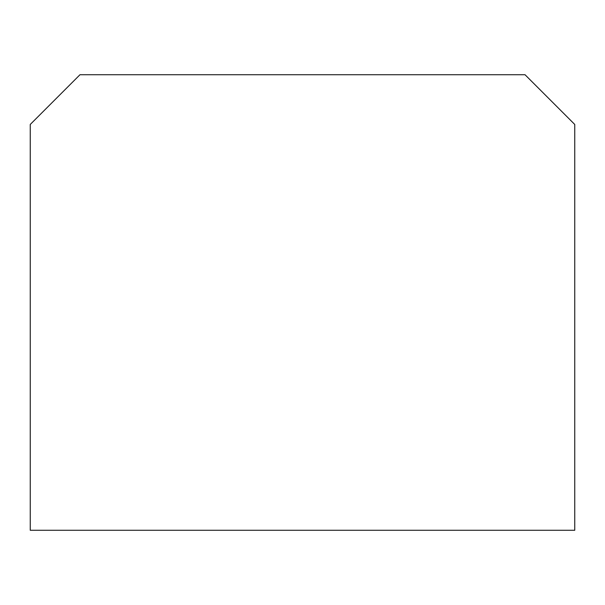 <?xml version="1.0" encoding="UTF-8"?>
<svg xmlns="http://www.w3.org/2000/svg" width="605" height="605" viewBox="0 0 605 605"><rect width="100%" height="100%" fill="white"/><g stroke="black" fill="none" stroke-linecap="round" stroke-linejoin="round"><path stroke-width="0.91" d="M79.981 74.725L525.019 74.725L574.75 124.456L574.75 530.275L30.25 530.275L30.25 124.456L79.981 74.725"/></g></svg>

